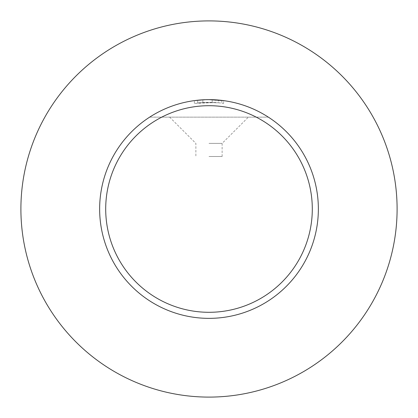 <?xml version="1.0" encoding="UTF-8"?>
<svg xmlns="http://www.w3.org/2000/svg" width="418" height="418" viewBox="0 0 418 418"><rect width="100%" height="100%" fill="white"/><g stroke="black" fill="none" stroke-linecap="round" stroke-linejoin="round"><path stroke-width="0.31" stroke-dasharray="2.09 1.57" d="M209 20.9A188.1 188.1 0 0 1 397.1 209A188.1 188.1 0 0 1 209 397.1A188.1 188.1 0 0 1 20.9 209A188.1 188.1 0 0 1 209 20.9M209 143.384L222.125 143.384L209 143.384M209 117.139L248.37 117.139L209 117.139M209 156.504L222.125 156.504L209 156.504M221.796 100.393L221.796 103.147L223.625 103.382L223.625 100.623L221.796 100.393A109.359 109.359 0 0 1 268.335 117.139A109.359 109.359 0 0 0 209 99.641L215.27 99.818L209 99.641A109.359 109.359 0 0 1 218.572 100.059L218.572 102.802L212.172 102.42L194.38 103.382L215.27 102.556L215.27 99.818M206.168 99.677L209 99.641A109.359 109.359 0 0 1 318.359 209A109.359 109.359 0 0 1 209 318.359A109.359 109.359 0 0 1 99.641 209A109.359 109.359 0 0 1 209 99.641L218.551 100.059L218.551 102.802A106.627 106.627 0 0 1 221.796 103.147M205.39 99.698L202.85 99.813L202.85 102.551L202.85 99.813A109.359 109.359 0 0 0 197.683 100.226L197.677 102.974A106.627 106.627 0 0 1 202.85 102.551L218.572 102.802L223.625 103.382L223.625 100.623M205.154 99.709L203.451 99.782M215.573 102.577C205.567 101.83 193.874 103.392 198.665 102.875M197.683 102.974L197.683 100.226L198.686 100.127M212.172 102.42L212.172 99.688M194.38 103.382L194.38 100.623L209 99.641A109.359 109.359 0 0 0 149.665 117.139A109.359 109.359 0 0 1 209 99.641M198.749 100.121L201.868 99.871M202.85 99.813L204.261 99.74M205.499 99.698L205.959 99.683M206.769 99.662L208.007 99.646M149.665 117.139L268.335 117.139L149.665 117.139M222.125 156.504L222.125 143.384L248.37 117.139M169.63 117.139L195.875 143.384L195.875 156.504"/><path stroke-width="0.63" d="M209 20.9A188.1 188.1 0 0 1 397.1 209A188.1 188.1 0 0 1 209 397.1A188.1 188.1 0 0 1 20.9 209A188.1 188.1 0 0 1 209 20.9M209 105.702A103.298 103.298 0 0 1 312.298 209A103.298 103.298 0 0 1 209 312.298A103.298 103.298 0 0 1 105.702 209A103.298 103.298 0 0 1 209 105.702M223.625 100.623L209 99.641A109.359 109.359 0 0 1 318.359 209A109.359 109.359 0 0 1 209 318.359A109.359 109.359 0 0 1 99.641 209A109.359 109.359 0 0 1 209 99.641L205.154 99.709M203.451 99.782L194.38 100.623M205.39 99.698L206.168 99.677M201.868 99.871L202.85 99.813M204.261 99.74L205.008 99.714M205.222 99.703L205.499 99.698M205.959 99.683L206.769 99.662M208.007 99.646L209 99.641"/></g></svg>
